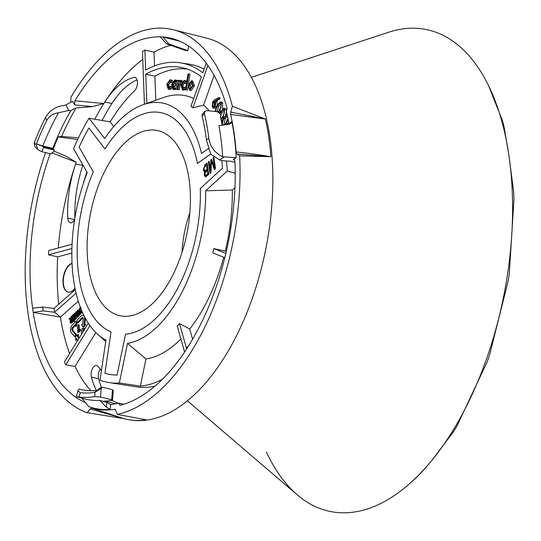 <?xml version="1.0" encoding="UTF-8"?>
<svg xmlns="http://www.w3.org/2000/svg" width="541" height="541" viewBox="0 0 541 541"><rect width="100%" height="100%" fill="white"/><g stroke="black" fill="none" stroke-linecap="round" stroke-linejoin="round"><path stroke-width="0.81" d="M266.429 452.033A245.702 128.014 -78.8 0 0 297.408 494.981A245.702 128.014 -78.8 0 0 298.612 495.982A245.702 128.014 -78.8 0 0 340.397 512.733A245.702 128.014 -78.8 0 0 386.761 500.269A245.702 128.014 -78.8 0 0 409.977 483.356A245.702 128.014 -78.8 0 0 432.097 460.087A245.702 128.014 -78.8 0 0 470.947 397.04A245.702 128.014 -78.8 0 0 498.613 318.73A245.702 128.014 -78.8 0 0 511.772 234.605A245.702 128.014 -78.8 0 0 508.824 154.807A245.702 128.014 -78.8 0 0 490.139 88.967A245.702 128.014 -78.8 0 0 488.591 85.721A245.702 128.014 -78.8 0 0 457.957 45.018A245.702 128.014 -78.8 0 0 416.164 28.267A245.702 128.014 -78.8 0 0 388.918 32.135L251.349 77.349M125.539 334.155A112.67 58.705 -78.8 0 0 181.255 281.171A112.67 58.705 -78.8 0 0 200.265 188.572A112.67 58.705 101.2 0 1 153.265 320.779A112.67 58.705 101.2 0 1 125.519 334.155L117.086 375.041A154.023 80.251 101.2 0 1 115.017 374.994A154.023 80.251 101.2 0 1 111 374.602A154.023 80.251 101.2 0 1 104.934 373.256L111.02 331.883A112.67 58.705 101.2 0 1 100.058 324.634A112.67 58.705 -78.8 0 0 111.02 331.883L104.94 373.263A154.023 80.251 -78.8 0 0 111 374.602A154.023 80.251 -78.8 0 0 117.086 375.041L125.539 334.155M93.275 171.842A112.67 58.705 -78.8 0 0 100.058 324.634A112.67 58.705 101.2 0 1 93.289 171.808L79.142 147.152A154.023 80.251 -78.8 0 1 88.9 127.994L105.015 148.971A112.67 58.705 101.2 0 1 124.261 125.512A112.67 58.705 101.2 0 1 141.593 114.564A112.67 58.705 -78.8 0 0 105.015 148.971L88.9 127.994A154.023 80.251 101.2 0 0 80.677 143.818A154.023 80.251 101.2 0 0 79.121 147.186L93.275 171.842M103.135 174.486A94.479 49.224 -78.8 0 0 88.805 269.175A94.479 49.224 -78.8 0 0 126.087 316.316A94.479 49.224 -78.8 0 0 174.398 271.805A94.479 49.224 -78.8 0 0 162.496 132.16A94.479 49.224 -78.8 0 0 103.135 174.486M222.459 168.19L200.265 188.572L222.452 168.183A154.023 80.251 -78.8 0 0 221.837 160.65A154.023 80.251 101.2 0 1 222.459 168.19M210.618 154.023L197.485 163.47A112.67 58.705 101.2 0 0 141.593 114.564A112.67 58.705 -78.8 0 1 197.479 163.436L210.605 153.996M206.101 172.079L204.728 171.991L203.24 170.172L204.911 164.951L207.102 163.017L208.779 174.486L205.452 176.961L204.282 175.142L204.397 172.024M214.54 167.494L213.113 157.735L213.844 157.086L215.521 168.555L214.378 169.563L211.301 161.191L211.051 172.484L210.03 173.391L208.353 161.921L209.083 161.279L210.49 170.875L210.76 159.805L211.45 159.196L214.54 167.494L215.46 168.143M409.977 483.356L415.19 478.697C419.836 474.41 425.469 468.208 432.097 460.087L453.405 431.846L456.908 426.159L487.103 361.997L489.598 354.93L508.127 281.198L509.318 273.611L513.95 199.203L513.686 192.008L508.824 154.807L503.867 125.897L502.176 119.96L488.591 85.721M205.56 165.911L207.291 164.302M206.135 176.751L205.594 175.426L207.825 173.803L207.318 170.341L206.067 171.436L205.391 172.153L205.005 174.297L205.58 175.419L207.108 175.757L208.772 174.418M205.58 175.325L204.282 175.142M205.316 172.031L204.593 170.652M204.539 170.354L203.24 170.172M208.008 169.184L207.115 168.988L206.54 165.046L204.43 167.061L204.031 169.482L204.681 170.692L205.878 171.057L208.069 169.597M208.711 173.999L207.825 173.803M208.184 170.388L207.318 170.341M207.406 165.093L206.54 165.046M207.027 170.51L205.783 170.158L207.115 168.988M204.681 170.692L205.783 170.158M213.972 157.925L213.113 157.735M215.304 168.745L214.953 167.784M212.775 162.76L211.829 162.645M212.464 160.981L211.301 161.191M211.064 171.822L210.99 171.314M209.205 162.117L208.353 161.921M211.078 171.382L210.49 170.875M211.761 160.041L210.76 159.805M77.207 322.524L81.799 317.851A1.954 1.014 101.2 0 1 82.523 317.567A1.954 1.014 101.2 0 1 82.895 317.838A1.954 1.014 101.2 0 1 83.165 319.393L82.55 324.559L81.563 324.641L82.922 326.933L83.835 327.163L85.836 324.512L83.869 324.451L84.484 319.285A4.429 2.306 -78.8 0 0 83.875 315.755A4.429 2.306 -78.8 0 0 82.929 315.126A4.429 2.306 -78.8 0 0 81.387 315.795L76.802 320.461L77.207 322.524L78.12 322.754L82.726 318.067A1.914 0.994 101.2 0 1 82.935 317.898M75.497 326.108L76.274 322.233L74.482 320.982L74.786 322.51L72.176 325.168A4.429 2.306 -78.8 0 0 71.277 332.729L74.746 336.637L75.659 334.473L72.183 330.565A1.954 1.014 101.2 0 1 72.136 330.497A1.954 1.014 101.2 0 1 72.582 327.231L75.192 324.573L75.497 326.108L76.416 326.399L77.201 322.483M76.058 335.954L76.612 334.642L73.123 330.713A1.914 0.994 101.2 0 1 73.069 330.646A1.914 0.994 101.2 0 1 73.508 327.44L75.388 325.533M72.041 263.345A14.668 7.642 -78.8 0 0 63.845 274.679A14.668 7.642 -78.8 0 0 65.191 290.03A14.668 7.642 -78.8 0 0 68.152 292.086A14.668 7.642 -78.8 0 0 74.962 288.008M72.048 263.487A14.668 7.642 -78.8 0 0 64.088 275.004A14.668 7.642 -78.8 0 0 65.495 290.091A14.668 7.642 -78.8 0 0 68.308 292.113M208.407 148.552L201.529 153.495A122.442 63.791 101.2 0 0 143.101 104.69A122.442 63.791 101.2 0 0 104.656 138.564L89.035 118.222L110.121 121.86A161.36 84.071 101.2 0 1 134.553 90.76A7.337 3.821 -78.8 0 0 136.346 78.391A7.337 3.821 -78.8 0 0 134.783 77.349A7.337 3.821 -78.8 0 0 133.965 77.39L135.554 77.633M101.573 387.572A80.988 42.198 101.2 0 1 98.604 378.707A7.642 3.983 101.2 0 1 98.455 373.932A7.642 3.983 101.2 0 1 100.213 369.036M101.485 370.396A161.36 84.071 101.2 0 1 97.874 366.345A7.337 3.821 -78.8 0 0 96.44 365.459A7.337 3.821 -78.8 0 0 91.246 372.485A7.337 3.821 -78.8 0 0 91.388 377.063L98.604 378.707M70.77 102.377L70.952 97.211A196.491 102.371 101.2 0 1 107.328 51.666A196.491 102.371 101.2 0 1 173.397 29.769L206.811 38.168A194.733 101.458 101.2 0 1 272.549 193.428A194.733 101.458 101.2 0 1 191.467 397.351A194.733 101.458 101.2 0 1 131.301 420.1L130.083 419.924A194.794 101.492 101.2 0 1 123.598 418.558L87.29 412.729A196.491 102.371 101.2 0 1 45.566 152.609M173.397 29.769A196.491 102.371 101.2 0 1 232.387 106.239L265.394 119.027A194.794 101.492 101.2 0 1 270.892 156.707L236.992 154.023L239.629 155.849A196.491 102.371 101.2 0 1 157.918 392.198A196.491 102.371 101.2 0 1 117.221 414.406L146.327 419.83A194.794 101.492 101.2 0 1 130.083 419.924M94.77 119.209A186.307 97.069 -78.8 0 1 103.838 103.527L92.45 106.611L76.078 107.997L70.952 110.533A175.108 91.233 -78.8 0 0 56.961 138.239A175.108 91.233 -78.8 0 0 52.795 148.369L54.161 150.046L54.195 151.027L50.888 153.901L41.928 151.73L39.851 150.756L37.904 149.478L36.159 144.575A177.813 92.639 101.2 0 1 36.423 143.899L43.469 146.604L42.854 145.989L36.423 143.892A177.82 92.646 101.2 0 1 46.803 120.454L45.41 117.654C49.786 110.215 56.25 106.124 64.805 105.367L72.792 101.377L74.523 104.866L74.942 100.754L103.838 103.527A186.307 97.069 101.2 0 1 104.711 102.154A186.307 97.069 101.2 0 1 135.047 65.711A186.307 97.069 101.2 0 1 142.777 59.409M74.942 100.754A187.68 97.786 101.2 0 1 108.464 59.294A187.68 97.786 101.2 0 1 161.556 36.903A187.68 97.786 101.2 0 1 171.571 38.384A187.68 97.786 101.2 0 1 227.044 108.146L226.409 111.933A185.205 96.494 -78.8 0 1 229.168 123.99L231.812 121.387L231.135 123.267L228.843 124.329L218.936 125.715A182.966 95.324 -78.8 0 1 222.628 156.734L236.214 157.702A190.249 99.125 -78.8 0 0 231.812 121.387M234.95 187.592L232.305 190.019L205.695 190.797A122.442 63.791 101.2 0 1 154.523 329.239A122.442 63.791 101.2 0 1 127.52 343.393L145.969 358.947L140.362 386.112L119.351 382.987L127.52 343.393M180.883 338.984A134.073 69.857 101.2 0 1 176.292 343.332A134.073 69.857 101.2 0 1 145.969 358.947M189.742 344.029A160.995 83.875 -78.8 0 1 186.489 348.248L179.47 323.532A128.961 67.192 101.2 0 1 177.265 326.237L184.596 352.049M179.47 323.532L189.681 329.009L192.589 339.254M223.717 257.232A134.073 69.857 101.2 0 1 189.681 329.009M225.847 253.398L213.81 248.576A128.961 67.192 101.2 0 1 212.741 252.83L224.813 257.672M213.81 248.576L226.314 251.382M232.305 190.019A134.073 69.857 101.2 0 1 225.306 250.983M155.03 386.085A161.049 83.909 -78.8 0 1 136.927 386.91L109.079 382.582A162.205 84.511 -78.8 0 1 100.044 380.174L105.941 340.066A122.442 63.791 101.2 0 1 97.698 334.338A122.442 63.791 101.2 0 1 74.55 220.025A122.442 63.791 101.2 0 1 87.243 172.545L73.542 148.674A162.205 84.511 -78.8 0 1 89.035 118.222M78.256 324.688L78.215 330.632L79.608 329.266L80.541 329.395L80.744 330.497L78.675 332.532L77.769 332.296L77.715 325.222L78.256 324.688L79.189 324.816L79.317 329.55M72.298 316.898L72.487 317.919M72.663 318.886L72.846 319.853M73.049 320.948L73.177 321.638L71.358 323.139L70.445 322.923L69.951 322.084L70.398 320.042L69.106 318.75L69.667 318.196L71.114 319.217L70.857 317.026L71.324 316.566L72.23 321.449L70.445 322.923M69.667 318.196L70.594 318.331L71.216 319.109M75.375 318.487L75.517 319.258L73.644 321.097L72.737 320.867L72.595 320.096L73.961 318.75L73.745 317.594L72.474 318.838L73.38 319.075L73.921 318.541M73.515 316.363L72.839 317.04L71.926 316.803L71.784 316.032L73.664 314.186L74.367 314.28M76.207 311.602L77.113 316.478L76.646 316.938L76.281 314.99L75.246 316.018L75.605 317.959L75.131 318.426L74.225 313.543L74.699 313.083L75.098 315.241L76.139 314.22L75.74 312.062L76.207 311.602L77.14 311.731L77.728 314.889M77.972 316.174L77.552 317.168L76.646 316.938M76.464 315.944L76.552 318.155L76.044 318.656L75.131 318.426M74.699 313.083L75.632 313.212L75.868 314.483M77.782 309.973L78.546 314.084L79.297 313.347L79.439 314.118L77.471 316.052L77.329 315.281L78.08 314.544L77.316 310.439L77.782 309.973L78.716 310.108L79.324 313.347M79.297 313.347L80.23 313.476L80.386 314.307L78.384 316.282L77.471 316.052M82.381 312.184L81.103 313.219L80.19 313.002L79.277 311.393L79.25 309.127L79.973 307.673L80.94 307.403M69.593 353.577A186.307 97.069 101.2 0 1 60.389 317.094L78.296 301.222M84.186 329.888L84.369 328.367L82.097 328.333L81.366 334.46M79.027 338.267L77.207 336.218L77.884 334.602L75.754 336.177L75.612 339.998L76.511 340.289L76.984 339.16M79.351 337.733L78.154 336.38L78.858 334.71L77.884 334.602M77.18 322.362L74.482 320.982M74.746 336.637L75.733 336.718M84.842 324.377L85.424 319.467A4.47 2.326 -78.8 0 0 85.485 318.487M228.708 121.725L227.152 124.565M219.693 112.799L223.798 108.119L226.043 109.133L226.436 111.899M226.422 111.987L225.59 115.05M222.608 119.886L221.303 120.602M215.075 111.493L217.063 105.306L220.491 101.891L221.729 102.08L222.73 102.905L222.277 108.822M218.72 97.542L218.76 98.651L215.203 100.653L215.805 101.329L215.311 106.563L213.228 108.024L212.241 107.152L212.701 101.688L214.851 99.672L218.72 97.542L219.977 97.718L220.018 98.929L216.508 100.896L217.056 101.532L217.286 104.92M215.818 107.821L214.446 108.322L213.228 108.024M146.848 103.372L145.772 74.164A160.995 83.875 101.2 0 1 183.101 67.841A160.995 83.875 101.2 0 1 201.353 76.869L190.966 106.266A128.961 67.192 101.2 0 1 192.907 107.855L203.632 105.062L214.101 75.429M203.632 105.062A134.073 69.857 101.2 0 1 209.32 110.864M185.509 89.772L186.273 89.813L188.748 73.982L187.984 73.948L185.509 89.772L187.524 90.104L188.065 86.614M188.444 84.186L190.013 74.178L188.748 73.982M184.643 87.115L182.838 88.555L181.681 85.065L183.947 81.738L185.211 83.294L186.449 83.632L186.767 81.59L185.563 80.623L184.183 80.413L180.89 85.025L182.412 89.84L183.913 90.178L185.59 89.326L184.339 89.055L184.643 87.115L185.901 87.263M183.426 88.44L182.939 85.309L185.164 82.036M183.413 90.063L183.913 90.178M181.932 82.049L182.445 80.893L180.532 80.237L179.227 81.421L179.382 80.433L179.903 80.514M179.382 80.433L178.611 80.399L177.211 89.373L179.227 89.705L179.937 85.167L181.404 81.853M176.048 80.163L174.675 79.953L171.639 84.599L172.964 89.387L175.074 88L174.939 89.258L176.954 89.59L178.368 80.514L176.339 80.284L176.075 81.576L174.675 79.953L176.413 80.291M174.013 89.623L175.412 89.373M187.47 69.133A160.623 83.686 -78.8 0 0 154.895 76.166L155.781 100.241M143.101 104.69L163.781 97.434A134.073 69.857 101.2 0 1 193.712 98.496M172.437 81.901L172.593 80.9L171.389 79.933L170.009 79.723L166.716 84.335L168.237 89.15L169.739 89.488L171.416 88.636L171.612 87.358M169.252 87.75L168.765 84.619L170.99 81.346M169.238 89.373L169.739 89.488M189.959 90.239L191.162 90.536L194.449 85.891L192.711 80.961L191.426 80.765L188.173 85.397L189.688 90.191L193.191 85.647L194.449 85.891M190.709 90.421L191.135 90.53M162.848 36.977L160.285 36.856L166.52 43.855L168.826 43.97L162.848 36.977L179.916 41.258M236.214 157.702L233.212 159.561L234.05 159.439L234.95 161.346A187.68 97.786 101.2 0 1 203.402 318.588A187.68 97.786 101.2 0 1 120.176 405.25L119.865 405.27M85.627 402.727A187.68 97.786 101.2 0 1 32.906 310.304L33.238 312.414L60.389 317.094L54.546 312.252L53.978 308.438L42.651 307.085L32.609 308.181L32.906 310.304A187.68 97.786 101.2 0 1 50.171 153.725M58.272 247.981A186.307 97.069 101.2 0 1 75.598 164.024A186.307 97.069 101.2 0 1 76.193 162.28L52.585 153.137M72.068 244.268L48.798 250.53A186.767 97.306 -78.8 0 0 48.528 254.818L57.664 256.874A186.307 97.069 101.2 0 0 58.705 304.252M33.238 312.414L43.219 310.899L54.546 312.252L76.085 293.161M166.52 43.855L185.495 50.502L187.801 50.617L188.633 46.086M154.516 65.914L154.009 52.139A186.307 97.069 101.2 0 1 170.746 45.336M204.072 69.174A165.762 86.364 -78.8 0 0 189.37 64.217L180.396 62.817A165.39 86.168 101.2 0 1 202.787 72.832L206.209 63.141M180.396 62.817A165.39 86.168 101.2 0 0 145.617 70.053L144.88 50.056L154.009 52.139M222.256 125.248L222.216 125.086A183.176 95.439 -78.8 0 0 220.322 116.234L221.127 115.03L220.363 116.423M221.127 115.03L218.199 111.838L207.169 110.635L204.829 111.378L202.03 114.658L202.199 116.187A177.813 92.639 101.2 0 1 202.348 116.802L202.348 116.809M205.695 190.797L227.213 171.037A162.205 84.511 -78.8 0 0 226.578 160.968M109.079 382.582A162.205 84.511 -78.8 0 0 119.351 382.987M227.213 171.037L235.22 173.228M120.176 405.25L118.763 403.207L123.875 404.201M110.114 404.377L110.756 404.411A185.205 96.494 -78.8 0 0 118.763 403.207M81.833 398.034L88.866 406.717A190.249 99.125 -78.8 0 0 110.114 409.388L106.334 407.15L106.942 402.443L99.943 400.421L106.334 407.15M77.654 139.47L58.09 136.961L57.941 137.387A185.205 96.494 -78.8 0 0 53.343 148.917M232.387 106.239L230.73 112.075L265.394 119.027L230.622 114.455A190.703 99.361 101.2 0 1 236.113 151.953C247.149 153.089 258.74 154.672 270.892 156.707L239.629 155.849M90.124 408.962L91.794 408.103L123.598 418.558L90.124 408.962L87.29 412.729M115.172 409.578L114.435 409.327A190.703 99.361 101.2 0 1 91.794 408.103M117.221 414.406L115.531 410.152L114.435 409.327L114.827 409.361M236.992 154.023L236.113 151.953M230.622 114.455L230.73 112.075M144.88 50.056A186.767 97.306 -78.8 0 0 142.479 51.436L144.427 104.224M102.046 120.467A186.611 97.224 101.2 0 1 111.987 103.405A80.988 42.198 101.2 0 1 137.076 79.919M74.705 219.024A7.337 3.821 -78.8 0 1 70.262 222.811A7.337 3.821 -78.8 0 1 67.774 218.057A80.677 42.036 -78.8 0 1 75.598 164.024L82.827 165.377A186.611 97.224 101.2 0 1 82.942 165.046M82.827 165.377A80.988 42.198 -78.8 0 0 74.901 217.834M202.348 116.802A177.82 92.646 101.2 0 1 206.412 139.903L208.819 138.408A182.216 94.939 -78.8 0 0 204.43 113.576L202.199 116.187M204.829 111.378L204.43 113.576M208.819 138.408C210.226 146.807 214.831 152.914 222.628 156.734M234.99 162.286L230.527 161.232L221.776 160.643L219.551 159.933L210.672 154.124L206.412 139.903M229.215 124.383L229.168 123.99M192.907 107.855L207.886 65.454M96.454 390.453A80.677 42.036 101.2 0 1 91.388 377.063M95.865 332.614L75.003 366.467A186.307 97.069 101.2 0 0 90.868 390.697M104.061 401.26L104.061 401.26A183.176 95.439 -78.8 0 0 109.843 400.583L112.481 400.36L111.689 399.752L112.46 389.703L102.77 387.329L95.027 392.272A177.813 92.639 101.2 0 1 94.614 392.34L100.268 387.809A172.254 89.745 -78.8 0 0 102.77 387.329M118.256 403.315L112.291 400.577M94.614 392.34L94.614 392.347A177.82 92.646 101.2 0 1 80.169 392.685L79.155 396.986A182.216 94.939 -78.8 0 0 94.695 396.587L95.027 392.272M101.187 388.634L100.545 397.026L111.689 399.752M162.469 379.221A161.36 84.071 101.2 0 1 140.362 386.112M88.298 323.214L64.44 361.936A186.767 97.306 -78.8 0 0 65.772 364.81L75.003 366.467M71.831 253.066L57.664 256.874M100.545 397.026L94.695 396.587M79.155 396.986L76.45 396.688L84.626 398.852A182.966 95.324 -78.8 0 0 99.943 400.421M81.448 389.642L78.966 389.033A174.459 90.895 -78.8 0 0 79.365 389.141A174.459 90.895 -78.8 0 0 96.886 390.413M112.46 389.703L113.252 390.311L112.481 400.36M78.966 389.033L77.857 390.764L80.169 392.685M104.859 401.706L104.447 400.969M110.472 404.425L106.942 402.443M65.772 364.81L89.934 325.601M111.987 103.405L104.711 102.154A80.677 42.036 101.2 0 1 133.965 77.39M110.121 121.86L113.718 126.547M77.485 137.705L61.579 136.467L58.266 136.907L56.961 138.239M70.952 110.533L68.693 110.465L58.469 112.785A174.459 90.895 -78.8 0 0 42.847 145.989L52.795 148.369M82.922 184.711A161.36 84.071 101.2 0 1 86.932 171.997M45.41 117.654A182.216 94.939 -78.8 0 0 34.259 142.885L36.159 144.575M37.742 149.33L34.928 146.821L34.259 142.885M76.078 107.997A179.801 93.681 -78.8 0 0 61.579 136.467M54.127 151.196L65.677 155.97L76.193 162.28M54.195 150.114L43.517 147.558A172.254 89.745 -78.8 0 0 41.928 151.73M43.469 146.604L53.41 148.985M58.469 112.785C53.14 113.502 49.251 116.058 46.803 120.454M43.517 147.558L43.192 146.672M48.528 254.818L71.906 248.535M145.772 74.164L154.895 76.166M75.28 289.563L53.978 308.438M204.654 315.903L202.442 320.61M187.801 50.617L168.826 43.97M168.522 89.197L170.165 88.366L170.469 86.425L168.664 87.865L167.507 84.376L169.773 81.049L171.037 82.604L171.335 80.683L172.593 80.9M171.037 82.604L172.045 82.888M171.335 80.683L170.009 79.723M170.165 88.366L171.416 88.636M170.469 86.425L171.524 86.546M167.507 84.376L168.765 84.619M171.646 82.793L172.254 82.942M174.939 89.258L175.703 89.299L177.11 80.325M175.703 89.299L176.954 89.59M173.188 89.427L174.405 89.718M174.885 81.36L175.69 84.694L173.505 88.102L172.444 84.518L174.743 81.319M172.444 84.518L173.702 84.761L175.784 81.576M174.094 87.953L173.702 84.761M177.211 89.373L179.227 89.705M177.975 89.407L178.679 84.923L179.937 85.167M178.679 84.923L180.295 81.583M182.445 80.893L181.174 80.663L180.606 81.962L180.18 81.556L181.83 82.279M181.174 80.663L180.532 80.237M185.211 83.294L185.509 81.373L186.767 81.59M185.509 81.373L184.183 80.413M182.696 89.887L184.339 89.055M181.681 85.065L182.939 85.309M185.82 83.483L186.429 83.632M186.273 89.813L187.524 90.104M193.191 85.647L191.426 80.765M188.944 85.417L191.237 82.09L192.319 83.158L192.427 85.586L190.148 88.913L189.052 87.852L188.944 85.417L190.195 85.661L192.44 82.388M190.709 88.785L190.195 85.661M215.244 101.945L214.229 101.363L213.093 102.391L212.775 106.279L213.215 106.78L214.385 106.543L214.919 105.833L215.244 101.945M215.311 106.563L216.556 106.834M215.805 101.329L217.056 101.532M215.203 100.653L216.508 100.896M218.76 98.651L220.018 98.929M215.135 101.776L214.337 102.668L214.168 106.705M213.093 102.391L214.337 102.668M212.775 106.279L214.026 106.482M220.491 101.891L221.479 102.702L219.944 110.736L218.99 112.258M217.915 112.372L220.958 106.942L221.208 104.305L220.363 103.067L219.159 103.541L217.421 106.022L215.994 109.106L215.724 111.568M219.944 110.736L221.188 111.006M221.479 102.702L222.73 102.905M220.897 103.466L218.665 106.3L216.968 111.703M223.798 108.119L224.792 108.93L223.257 116.964L221.134 119.811M220.931 118.878L222.878 116.295L224.265 113.177L224.522 110.533L223.933 109.41L222.966 109.41L220.173 113.285M223.257 116.964L224.501 117.241M224.792 108.93L226.043 109.133M224.211 109.701L220.958 114.523M221.756 122.78L223.683 117.769L227.024 114.347M228.207 119.392L225.57 124.788M227.369 115.74L225.786 116.004L223.271 119.946L222.317 123.368L222.784 125.174M224.434 124.944L226.192 122.53L227.876 117.918M226.564 123.199L227.815 123.47M227.423 115.984L225.286 118.763L223.812 125.032M222.594 124.903L223.846 125.106M81.772 310.764L80.974 312.671L80.19 313.002M80.832 308.465L80.129 308.451L79.764 310.919L80.812 311.893L81.157 309.283M80.393 312.083L80.812 311.893M80.974 312.671L81.901 312.887M80.129 308.451L81.055 308.668L80.907 311.785M79.764 310.919L80.704 311.082M79.439 314.118L80.386 314.307M75.605 317.959L76.552 318.155M75.246 316.018L76.193 316.208M77.113 316.478L78.06 316.674M72.474 318.838L72.332 318.074L73.603 316.823L73.339 315.417L71.926 316.803M73.664 314.186L74.57 319.062L75.517 319.258M74.57 319.062L72.737 320.867M70.763 319.42L71.114 319.217M71.371 319.819L70.425 321.543L70.77 321.922L71.615 321.138L71.371 319.819M70.972 320.211L71.899 320.421L71.365 321.706L70.425 321.543L70.77 321.922M71.324 316.566L71.899 316.647M72.23 321.449L73.177 321.638M79.608 329.266L79.797 330.301L80.744 330.497M79.797 330.301L77.769 332.296M77.207 336.218L78.154 336.38M75.612 339.998L76.295 338.382L77.863 340.154M82.989 331.829L83.422 328.225M75.659 334.473L76.612 334.642M76.274 322.233L77.18 322.389M82.922 326.933L84.856 324.377M206.155 165.303L204.911 164.951M207.913 175.176L206.669 174.817M189.857 212.647A75.591 39.385 -78.8 0 0 182.019 252.295M81.799 317.851L82.726 318.067M72.183 330.565L73.123 330.713M110.756 404.411L110.114 409.388M234.686 160.122L233.212 159.561M224.42 156.91L219.551 159.933M105.252 401.172L115.754 403.796M67.774 218.057L74.482 219.511M92.45 106.611L74.523 104.866M65.88 104.798L68.693 110.465M43.219 310.899L42.651 307.085M217.421 106.029L218.665 106.3M220.728 112.258L221.979 112.535M224.042 118.493L225.286 118.763M70.229 318.892L71.169 319.041M71.175 322.483L72.102 322.693M72.582 327.231L73.508 327.44M84.484 319.285L85.424 319.467M187.396 400.813L297.408 494.981M82.929 315.126L83.814 315.261M97.698 334.338L105.732 341.499M220.37 116.437L221.005 115.686M77.857 390.764L76.45 396.681M168.237 89.15L169.455 89.441M172.964 89.387L174.182 89.678M182.412 89.84L183.629 90.131M191.473 80.771L192.711 80.961M189.688 90.191L190.905 90.489"/></g></svg>
